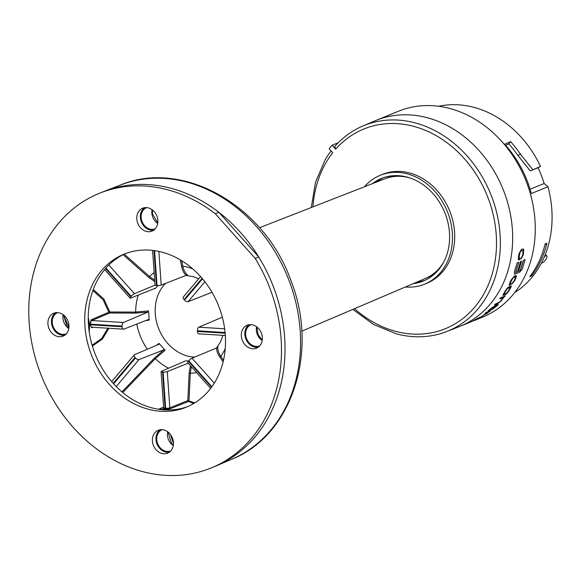 <?xml version="1.0" encoding="UTF-8"?>
<svg xmlns="http://www.w3.org/2000/svg" width="581" height="581" viewBox="0 0 581 581"><rect width="100%" height="100%" fill="white"/><g stroke="black" fill="none" stroke-linecap="round" stroke-linejoin="round"><path stroke-width="0.87" d="M152.578 250.382L155.011 285.068A3.05 0.639 -4 0 0 156.456 285.511L157.037 285.547A3.05 0.639 -4 0 0 161.206 285.06L187.51 274.857C185.259 273.193 183.683 270.288 182.783 266.134L181.693 260.716M180.321 259.889L181.628 266.439C182.463 270.376 183.901 273.273 185.935 275.125M105.953 268.059L131.183 296.317A3.05 0.683 -41.8 0 1 134.443 293.688L155.033 285.133M123.107 254.696L148.736 277.398L154.771 281.618M131.183 296.317L130.805 296.76L105.568 268.495M157.93 285.561L155.127 288.706L154.858 288.416L130.703 298.104A3.05 0.683 -41.8 0 1 130.129 298.14A3.05 0.683 -41.8 0 1 130.805 296.76M154.553 288.539L155.127 288.706L154.858 288.416M123.455 322.499L91.914 320.538A3.05 1.598 93.6 0 0 90.542 324.154L122.083 326.115A3.05 1.598 -86.4 0 1 123.455 322.499L147.806 312.142L148.525 310.915L148.663 311.779L149.172 320.138L148.329 319.55L123.92 329.107A3.05 1.598 -86.4 0 1 123.535 329.173A3.05 1.598 -86.4 0 1 122.126 326.776L90.585 324.815A3.05 1.598 93.6 0 0 91.994 327.212L123.535 329.173M92.379 327.147L91.725 327.815L90.099 324.83A31.773 26.21 -112.2 0 0 90.048 324.082L91.159 319.768L91.914 320.538L109.591 313.006L109.809 311.982L108.829 312.251A0.85 0.697 -113.1 0 0 109.591 313.006L135.453 313.101L147.806 312.142M122.083 326.115L122.126 326.776M113.172 383.344L135.068 357.482A3.05 1.583 -139.8 0 1 134.334 354.86A3.05 1.583 -139.8 0 1 134.669 354.613L158.947 344.279M135.068 357.482L135.511 357.976L113.615 383.83M158.787 344.366L158.962 343.371L165.106 350.249L163.719 349.885L139.07 359.545A3.05 1.583 -139.8 0 1 135.511 357.976M161.082 371.6L163.631 407.818A3.05 0.639 -4 0 0 165.077 408.254L162.535 372.036A3.05 0.639 176 0 1 161.082 371.6A3.05 0.639 176 0 1 161.525 371.23L185.55 360.888L188.622 360.983M162.535 372.036L163.108 372.072L165.65 408.29A3.05 0.639 -4 0 0 169.826 407.811L170.523 408.661L165.73 408.857A31.773 26.21 -112.2 0 0 165.077 408.813L163.581 408.218M188.193 363.19L167.284 371.586A3.05 0.639 176 0 1 163.108 372.072M211.542 387.2L188.389 361.259A3.05 0.683 138.2 0 0 187.707 362.638L210.671 388.369M188.389 361.259L188.76 360.823L211.891 386.728M216.633 347.961L192.028 358.186A3.05 0.683 138.2 0 0 188.76 360.823M223.496 360.293L220.824 356.393C218.492 352.87 217.526 349.747 217.926 347.039L216.633 347.968C216.517 350.67 217.577 353.676 219.8 357.003L223.133 361.854M225.152 333.189L197.482 331.468A3.05 1.598 93.6 0 0 198.891 333.857L225.334 335.498M197.482 331.468L197.438 330.807L225.094 332.521M222.334 317.182L198.811 327.183A3.05 1.598 93.6 0 0 197.438 330.807M202.508 278.822L184.497 300.101A3.05 1.583 40.2 0 0 188.062 301.677L212 292.294M184.497 300.101L184.061 299.607L202.079 278.321M200.576 276.607L183.327 296.985A3.05 1.583 40.2 0 0 184.061 299.607M158.962 343.371L156.362 345.397M194.737 402.894L187.816 400.621A0.85 0.697 -111.8 0 0 188.484 401.478A0.85 0.443 103.4 0 0 188.985 400.672L190.299 373.278L191.367 366.742M107.892 328.2L101.733 338.44L92.11 345.23M92.35 346.036L102.474 339.013L108.901 328.258M148.525 310.915L135.663 312.077L109.809 311.982L103.868 299.033L93.258 289.469M170.523 408.661L188.484 401.478L193.763 403.483M154.669 280.187L149.528 276.527L124.232 254.137M92.88 290.522L103.106 299.781L108.829 312.251L91.159 319.768M190.415 365.674L189.13 373.227L187.816 400.621L169.826 407.811L167.284 371.586M145.649 320.596L149.172 320.138M122.751 392.56L155.287 358.637L165.106 350.249M240.556 232.516A148.264 122.33 -112.2 0 0 104.086 191.403L119.969 185.201A147.995 122.112 67.8 0 1 256.199 226.241A147.995 122.112 67.8 0 1 231.834 459.215L216.154 465.904A148.264 122.33 -112.2 0 0 240.556 232.516M155.25 228.783A11.438 9.441 67.8 0 1 155.091 228.841A11.438 9.441 67.8 0 1 141.292 218.754A11.438 9.441 67.8 0 1 146.448 207.664A11.438 9.441 67.8 0 1 146.601 207.599M66.343 333.799A11.438 9.441 67.8 0 1 66.19 333.864A11.438 9.441 67.8 0 1 55.66 330.691A11.438 9.441 67.8 0 1 57.548 312.687A11.438 9.441 67.8 0 1 57.701 312.622M170.836 450.849A11.438 9.441 67.8 0 1 170.683 450.914A11.438 9.441 67.8 0 1 160.153 447.74A11.438 9.441 67.8 0 1 162.034 429.729A11.438 9.441 67.8 0 1 162.193 429.671M259.736 345.826A11.438 9.441 67.8 0 1 259.584 345.891A11.438 9.441 67.8 0 1 246.635 338.825A11.438 9.441 67.8 0 1 250.934 324.714A11.438 9.441 67.8 0 1 251.094 324.648M443.862 261.806A53.801 44.388 67.8 0 1 425.474 278.422L301.757 331.177M259.518 227.723L384.804 178.817A53.801 44.388 67.8 0 1 409.576 177.822M63.518 315.091L68.936 327.335M170.516 434.588L173.465 443.535M446.644 331.555L458.852 326.791A111.196 91.747 -112.2 0 0 502.848 188.731A111.196 91.747 -112.2 0 0 374.803 120.913L362.74 126.055A110.993 91.58 67.8 0 1 490.56 193.749A110.993 91.58 67.8 0 1 446.644 331.555A110.993 91.58 67.8 0 1 396.286 333.814L373.576 324.474L352.863 309.382M338.251 142.723L332.1 145.235L329.151 148.772L332.731 152.738A107.834 88.973 67.8 0 0 312.97 206.858M417.064 282.01A55.413 45.717 -112.2 0 0 425.314 280.173M383.475 177.684A55.413 45.717 -112.2 0 0 376.292 182.143M332.1 145.235L335.68 149.194L334.772 146.441A110.993 91.58 67.8 0 1 362.74 126.055M311.278 207.519L315.512 182.245L325.193 159.688A110.993 91.58 67.8 0 1 331.097 150.922M372.486 183.625A55.413 45.717 67.8 0 1 381.456 178.44A55.413 45.717 67.8 0 1 444.726 212.457A55.413 45.717 67.8 0 1 423.346 281.044A55.413 45.717 67.8 0 1 413.309 283.615M364.447 186.77A58.775 48.492 67.8 0 1 380.185 175.324A58.775 48.492 67.8 0 1 447.297 211.411A58.775 48.492 67.8 0 1 424.617 284.153A58.775 48.492 67.8 0 1 405.371 286.999M380.185 175.324L382.4 174.423A58.775 48.492 67.8 0 1 449.512 210.504A58.775 48.492 67.8 0 1 426.832 283.252L424.617 284.153M531.659 274.109A1.678 1.387 67.8 0 1 531.557 275.931A101.668 83.882 -112.2 0 0 546.91 243.272A1.678 1.387 67.8 0 1 546.162 244.194L544.971 244.681M532.762 169.645L520.467 154.234L517.918 155.505L530.257 170.894L540.541 166.464A101.668 83.882 -112.2 0 0 438.699 106.272M514.737 292.526A101.668 83.882 -112.2 0 0 541.318 263.186A101.668 83.882 -112.2 0 0 544.542 256.337A101.668 83.882 -112.2 0 0 547.97 186.733L531.354 193.517A101.668 83.882 -112.2 0 0 523.917 173.254A101.668 83.882 -112.2 0 0 504.671 144.132L510.655 141.691A101.668 83.882 67.8 0 1 520.467 154.234M510.655 141.691L508.789 143.914A98.276 81.086 67.8 0 1 517.918 155.505M546.91 243.272L545.138 243.991A101.668 83.882 67.8 0 1 529.785 276.65L531.557 275.931M547.97 186.733L544.128 183.523L530.119 189.246M540.541 166.464L538.035 167.72A98.276 81.086 67.8 0 1 544.128 183.523M466.761 323.566L467.908 323.101A111.196 91.747 -112.2 0 1 467.843 323.13L459.934 326.355A111.196 91.747 -112.2 0 0 502.848 188.731A111.196 91.747 -112.2 0 0 375.878 120.463L398.479 111.24A111.196 91.747 -112.2 0 1 525.449 179.507A111.196 91.747 -112.2 0 1 482.535 317.132L474.445 320.494M544.542 256.337L545.871 255.793A4.234 1.445 -54.3 0 1 546.736 255.778A4.234 1.445 -54.3 0 1 546.009 259.184A4.234 1.445 -54.3 0 1 542.647 262.641L541.318 263.186M505.623 145.206L508.789 143.914M538.035 167.72L530.257 170.894M522.319 268.872L525.093 259.685L523.401 260.375L520.264 270.564L518.47 271.298L521.607 261.101L520.591 261.515L517.46 271.712L515.667 272.445L518.797 262.249L517.112 262.939L514.33 272.133L514.969 274.079L519.763 272.126L522.319 268.872M514.345 274.087L514.969 274.079M525.071 259.671L523.401 260.375M518.477 271.276L520.264 270.564A111.196 91.747 -112.2 0 0 523.387 260.361M521.593 261.094L520.591 261.515A111.196 91.747 -112.2 0 1 517.439 271.705L517.46 271.712M515.674 272.424L517.439 271.705M518.782 262.242L517.112 262.939M514.955 274.072L514.316 272.126A111.196 91.747 -112.2 0 0 517.09 262.932M467.908 323.101L471.104 321.743M480.48 317.168L479.652 317.843A111.247 91.791 67.8 0 1 477.4 319.027L473.922 320.443A111.247 91.791 -112.2 0 0 476.282 319.201L479.652 317.843M472.513 321.097L473.028 320.981L472.535 321.148M473.007 320.93L477.379 318.984A111.196 91.747 -112.2 0 0 479.63 317.8M478.316 318.01L482.252 316.391L480.059 317.713L472.832 321.111L478.294 317.96L482.252 316.391M471.83 321.518L473.53 320.523A111.196 91.747 -112.2 0 0 475.2 319.644L478.294 317.96M471.808 321.467L471.264 321.649M481.569 316.456L482.23 316.347M497.489 304.393L498.128 304.132L496.951 305.286L498.026 304.851L497.111 305.722L492.238 309.484L495.397 306.419L491.853 308.046L489.289 310.283L490.349 310L489.565 310.653L488.207 310.973L492.078 307.567L498.128 304.132M488.919 310.915L488.178 310.929L489.5 309.658A111.196 91.747 -112.2 0 0 489.986 309.23L492.078 307.567M489.289 310.283L490.349 310M492.042 307.523L496.283 305.504A111.196 91.747 -112.2 0 0 497.459 304.35M488.89 310.871L488.178 310.929M489.26 310.239L489.957 310.101M491.599 309.746L491.57 309.702A111.196 91.747 -112.2 0 0 495.259 306.477M497.053 305.192L498.026 304.851M510.525 283.986L510.133 285.053L509.101 284.944L511.215 279.984L514.439 276.069L515.434 275.663L516.553 275.91L514.759 280.667L511.491 284.407L514.156 280.855L515.674 276.992L513.989 277.29L512.711 278.321L510.641 282.293L510.568 284.015L510.169 284.044L510.721 283.949M511.491 284.407L511.447 284.378A111.196 91.747 -112.2 0 0 512.028 283.274L514.12 280.826A111.196 91.747 -112.2 0 0 515.224 278.488L515.674 276.992L514.86 276.934M509.203 285.177L509.878 282.7A111.196 91.747 -112.2 0 0 511.171 279.955L514.396 276.048L516.516 275.881M519.24 258.552L519.799 258.472L519.516 259.751L518.303 259.533L519.036 253.795L521.433 249.474L522.428 249.067L523.764 249.416L523.285 254.87L520.997 259.017L522.668 255.044L523.118 250.614L521.31 250.847L520.198 251.965L519.153 256.482L519.646 258.53L519.261 258.567M520.837 259.082L520.787 259.068A111.196 91.747 -112.2 0 0 521.07 257.782L522.036 256.911L522.617 255.03A111.196 91.747 -112.2 0 0 523.096 252.35L523.118 250.614L522.181 250.491M523.307 248.958L523.764 249.416M519.298 259.809L518.259 259.511L518.608 259.896L518.426 256.933A111.196 91.747 -112.2 0 0 518.993 253.781L521.382 249.46L522.384 249.053L523.721 249.402M523.074 250.6L522.137 250.476M509.66 287.326L510.394 287.413L509.646 289.04A111.247 91.791 67.8 0 1 508.193 291.299L506.755 293.078L504.569 294.306L503.887 294.204L504.707 292.693A111.247 91.791 -112.2 0 0 506.218 290.326L507.518 288.568L510.394 287.413L509.624 287.297M504.533 294.269L506.719 293.042L508.157 291.263A111.196 91.747 -112.2 0 0 509.602 289.004L510.358 287.377M507.424 288.067L509.406 286.556L511.345 286.44L509.043 290.718L506.777 293.558L504.744 294.974L502.892 295.119L505.31 291.016L507.38 288.031L510.372 286.157M502.906 295.468L504.199 292.657A111.196 91.747 -112.2 0 0 505.274 290.987L507.38 288.031M511.222 286.063L511.345 286.44M502.885 295.446L502.855 295.083M510.336 286.128L511.309 286.404M499.82 298.888L500.611 297.871L505.259 295.976L503.654 297.283L501.359 300.755L497.59 303.754L494.453 305.032L495.332 304.11L499.624 302.069L501.599 300.007L503.131 297.944L499.783 298.852A111.196 91.747 -112.2 0 0 500.575 297.835L500.611 297.871M494.453 305.032L494.424 304.996A111.196 91.747 -112.2 0 0 495.295 304.074L499.587 302.026L501.236 300.355A111.196 91.747 -112.2 0 0 501.57 299.97L503.131 297.944L502.5 297.799M503.654 297.283L503.734 297.784M503.095 297.908L502.463 297.755M503.618 297.247L503.698 297.748L503.618 297.247M500.575 297.835L505.259 295.976M489.173 311.634L487.139 313.362L482.412 315.941L488.57 312.033L485.193 313.275L486.188 312.513L490.836 310.617L489.224 311.641M482.412 315.941L482.383 315.89A111.196 91.747 -112.2 0 0 483.363 315.258L486.98 313.224A111.196 91.747 -112.2 0 0 487.633 312.76L488.127 312.077M485.193 313.275L485.164 313.232A111.196 91.747 -112.2 0 0 486.159 312.469L490.836 310.617M488.541 311.99L488.098 312.033M218.834 212.268L258.727 256.962L255.182 258.407L215.29 213.721L218.834 212.268A148.264 122.33 67.8 0 0 102.641 191.984L99.09 193.429A148.264 122.33 67.8 0 1 215.29 213.721M258.727 256.962A148.264 122.33 67.8 0 1 214.716 466.507L211.172 467.952A148.264 122.33 67.8 0 1 41.876 376.931A148.264 122.33 67.8 0 1 99.09 193.429M124.879 253.832A82.662 68.202 -112.2 0 0 95.531 355.02A82.662 68.202 -112.2 0 0 187.314 406.758M144.516 207.686A12.368 10.204 -112.2 0 0 141.437 222.065A12.368 10.204 -112.2 0 0 153.696 230.178M249.009 324.735A12.368 10.204 -112.2 0 0 245.923 339.115A12.368 10.204 -112.2 0 0 258.189 347.227M160.109 429.758A12.368 10.204 -112.2 0 0 157.023 444.131A12.368 10.204 -112.2 0 0 169.289 452.243M55.616 312.709A12.368 10.204 -112.2 0 0 52.53 327.088A12.368 10.204 -112.2 0 0 64.796 335.201M255.182 258.407A148.264 122.33 67.8 0 1 211.172 467.952M65.261 316.609A12.368 10.204 67.8 0 1 63.111 336.123A12.368 10.204 67.8 0 1 48.986 328.534A12.368 10.204 67.8 0 1 53.757 313.232A12.368 10.204 67.8 0 1 65.261 316.609M169.754 433.658A12.368 10.204 67.8 0 1 167.597 453.173A12.368 10.204 67.8 0 1 153.478 445.583A12.368 10.204 67.8 0 1 158.25 430.274A12.368 10.204 67.8 0 1 169.754 433.658M258.654 328.635A12.368 10.204 67.8 0 1 256.504 348.15A12.368 10.204 67.8 0 1 242.379 340.56A12.368 10.204 67.8 0 1 247.15 325.258A12.368 10.204 67.8 0 1 258.654 328.635M154.161 211.586A12.368 10.204 67.8 0 1 152.011 231.107A12.368 10.204 67.8 0 1 137.886 223.511A12.368 10.204 67.8 0 1 142.665 208.209A12.368 10.204 67.8 0 1 154.161 211.586M200.75 276.796A82.604 68.159 67.8 0 1 185.542 407.484A82.604 68.159 67.8 0 1 92.03 356.451A82.604 68.159 67.8 0 1 123.107 254.551A82.604 68.159 67.8 0 1 200.75 276.796M425.212 278.539L426.723 277.921A53.801 44.388 -112.2 0 0 436.89 271.683M397.68 175.644A53.801 44.388 -112.2 0 0 386.053 178.309L384.542 178.926M161.206 285.06L158.845 251.406M154.582 250.643L157.037 285.547M156.456 285.511L154.001 250.564M134.443 293.688L108.843 265.009M90.048 324.082L90.542 324.154M90.585 324.815L90.106 324.83M116.2 386.561L139.07 359.545M165.077 408.813L165.077 408.254M165.65 408.29L165.73 408.85M214.295 383.126L192.028 358.186M224.651 328.788L198.811 327.183M188.062 301.677L204.897 281.778M135.453 313.101L135.663 312.077A55.108 45.471 -112.2 0 1 138.285 295.068M148.736 277.398L149.528 276.527A55.108 45.471 -112.2 0 1 154.139 272.663M169.855 409.975A31.773 26.21 -112.2 0 0 159.455 409.38M181.628 266.439L182.783 266.134A55.108 45.471 -112.2 0 1 192.827 268.945M89.191 331.787A31.773 26.21 -112.2 0 0 88.225 317.698M225.268 348.411A55.108 45.471 -112.2 0 1 220.824 356.393L219.8 357.003M196.56 372.559A55.108 45.471 -112.2 0 1 190.299 373.278L189.13 373.227M91.725 327.815L93.098 327.277M168.679 368.26A55.108 45.471 -112.2 0 1 155.287 358.637L154.401 358.063L121.966 391.899M163.719 349.885L154.401 358.063M136.796 324.067A55.108 45.471 -112.2 0 0 147.334 349.232M194.591 357.119A42.086 34.729 67.8 0 1 165.607 340.836A42.086 34.729 67.8 0 1 165.774 283.223M167.677 431.77A11.62 9.586 -112.2 0 0 170.894 443.434A11.62 9.586 -112.2 0 0 173.291 445.511M63.184 314.72A11.62 9.586 -112.2 0 0 66.401 326.384A11.62 9.586 -112.2 0 0 68.798 328.461M152.084 209.705A11.62 9.586 -112.2 0 0 151.982 214.331A11.62 9.586 -112.2 0 0 157.698 223.445M256.577 326.747A11.62 9.586 -112.2 0 0 262.191 340.488M335.68 149.194A107.834 88.973 67.8 0 1 461.96 156.078A107.834 88.973 67.8 0 1 479.143 301.379A107.834 88.973 67.8 0 1 354.533 308.671M545.014 255.175L545.871 255.793M104.638 269.591L130.129 298.14M134.334 354.86L111.675 381.63M163.675 408.189L163.631 407.818M185.542 275.285L193.713 276.832L198.629 278.909M216.481 348.026L220.381 342.158L223.01 335.36M119.969 185.201C182.855 158.584 265.089 205.885 291.161 281.269C318.954 351.679 292.025 435.336 231.834 459.215M168.025 432.032L171.533 443.39L173.356 445.075M63.532 314.982L67.04 326.348L68.863 328.033M152.44 209.966L152.469 213.968L157.763 223.01M256.925 327.016L258.051 334.663L262.256 340.059M158.453 409.235L163.581 407.143M545.21 254.681L546.736 255.778"/></g></svg>
